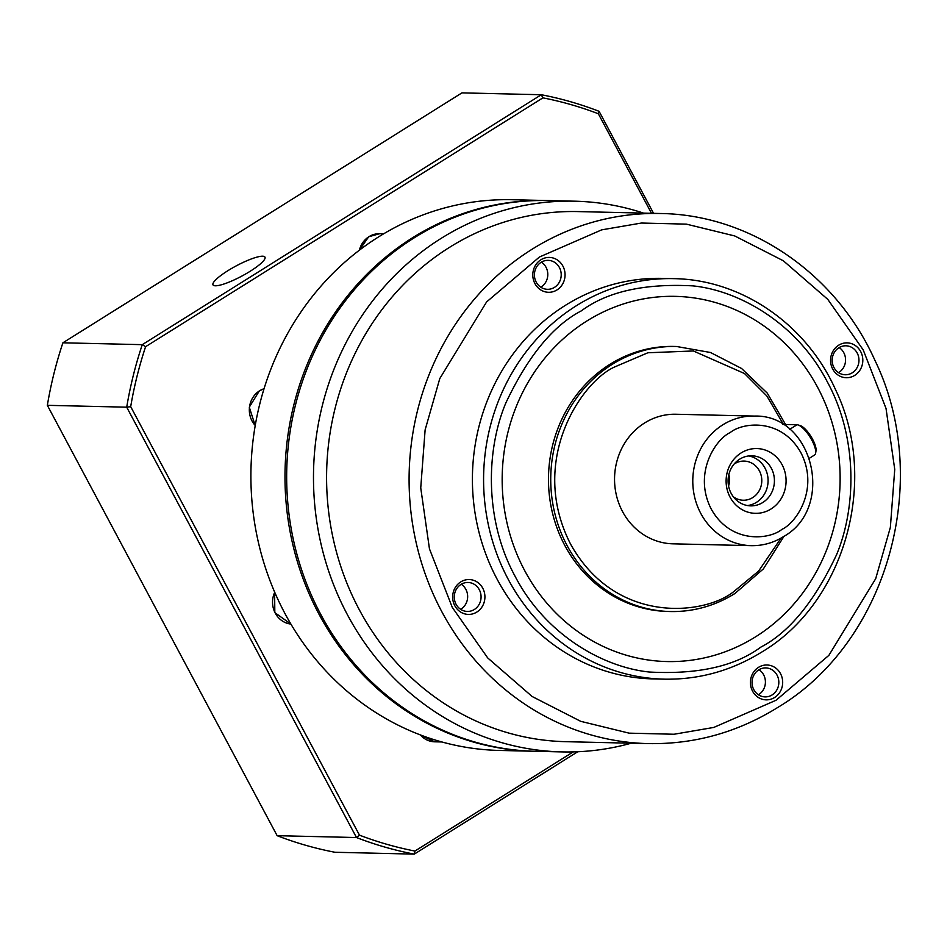 <?xml version="1.0" encoding="UTF-8"?>
<svg xmlns="http://www.w3.org/2000/svg" width="947" height="947" viewBox="0 0 947 947"><rect width="100%" height="100%" fill="white"/><g stroke="black" fill="none" stroke-linecap="round" stroke-linejoin="round"><path stroke-width="1.42" d="M547.106 200.551A275.435 254.826 91.3 0 0 546.265 200.527A275.435 254.826 91.3 0 0 412.643 237.709A275.435 254.826 91.3 0 0 292.824 544.62A275.435 254.826 91.3 0 0 533.374 751.243A275.435 254.826 91.3 0 0 534.215 751.255M546.265 200.527L512.173 199.722A275.435 254.826 91.3 0 0 378.563 236.916A275.435 254.826 91.3 0 0 259.656 404.476A275.435 254.826 91.3 0 0 284.893 613.396A275.435 254.826 91.3 0 0 439.503 741.3A275.435 254.826 91.3 0 0 499.282 750.438L533.374 751.243M262.615 256.211A29.464 5.824 151.9 0 1 264.971 257.122A29.464 5.824 151.9 0 1 246.054 273.742A29.464 5.824 151.9 0 1 215.371 285.793A29.464 5.824 151.9 0 1 213.004 284.881A29.464 5.824 151.9 0 1 231.932 268.261A29.464 5.824 151.9 0 1 262.615 256.211M573.231 751.894L414.916 851.057A382.671 354.036 -88.7 0 1 359.469 835.147L130.686 406.665A382.671 354.036 -88.7 0 1 145.601 346.685L542.903 97.861A382.671 354.036 -88.7 0 1 598.338 113.758L651.489 213.3M130.686 406.665L126.709 407.186L356.498 837.539L359.469 835.147M653.56 213.347L599.084 111.32A385.618 356.759 91.3 0 0 541.293 94.736L142.263 344.661A385.618 356.759 91.3 0 0 126.709 407.186L47.35 405.328L277.14 835.68L356.498 837.539A385.618 356.759 91.3 0 0 414.289 854.123L414.916 851.057M277.14 835.68A385.618 356.759 91.3 0 0 334.93 852.264L414.289 854.123L577.741 751.74M599.084 111.32L598.338 113.758M145.601 346.685L142.263 344.661L62.904 342.802L461.935 92.877L541.293 94.736L542.903 97.861M62.904 342.802A385.618 356.759 91.3 0 0 47.35 405.328M578.084 211.583A265.124 245.285 91.3 0 0 449.47 247.38A265.124 245.285 91.3 0 0 334.125 542.797A265.124 245.285 91.3 0 0 565.679 741.679L648.174 743.608A265.124 245.285 -88.7 0 1 416.633 544.726A265.124 245.285 -88.7 0 1 531.977 249.31A265.124 245.285 -88.7 0 1 660.592 213.513L578.084 211.583M643.581 213.122A275.435 254.826 91.3 0 0 574.77 201.19A275.435 254.826 91.3 0 0 441.148 238.372A275.435 254.826 91.3 0 0 321.317 545.283A275.435 254.826 91.3 0 0 561.879 751.906A275.435 254.826 91.3 0 0 631.164 743.217M574.77 201.19L547.946 200.563A275.435 254.826 91.3 0 0 414.324 237.744A275.435 254.826 91.3 0 0 320.666 614.236A275.435 254.826 91.3 0 0 535.055 751.279L561.879 751.906M556.978 289.936A17.425 16.123 -88.7 0 1 534.948 283.615A17.425 16.123 -88.7 0 1 540.879 259.786A17.425 16.123 -88.7 0 1 562.909 266.107A17.425 16.123 -88.7 0 1 556.978 289.936M541.128 262.307A14.489 13.4 91.3 0 0 534.818 278.442A14.489 13.4 91.3 0 0 547.473 289.309A14.489 13.4 91.3 0 0 554.492 287.355A14.489 13.4 91.3 0 0 560.802 271.221A14.489 13.4 91.3 0 0 548.147 260.354A14.489 13.4 91.3 0 0 541.128 262.307M774.599 697.501A17.425 16.123 -88.7 0 1 752.569 691.18A17.425 16.123 -88.7 0 1 758.5 667.351A17.425 16.123 -88.7 0 1 780.529 673.672A17.425 16.123 -88.7 0 1 774.599 697.501M758.748 669.872A14.489 13.4 91.3 0 0 752.439 686.019A14.489 13.4 91.3 0 0 765.093 696.885A14.489 13.4 91.3 0 0 772.125 694.92A14.489 13.4 91.3 0 0 778.422 678.786A14.489 13.4 91.3 0 0 765.768 667.919A14.489 13.4 91.3 0 0 758.748 669.872M664.226 679.165L653.051 678.904A200.314 185.328 -88.7 0 1 478.105 528.627A200.314 185.328 -88.7 0 1 565.252 305.431A200.314 185.328 -88.7 0 1 662.427 278.382L673.601 278.643A200.314 185.328 -88.7 0 0 576.427 305.692A200.314 185.328 -88.7 0 0 489.279 528.9A200.314 185.328 -88.7 0 0 664.226 679.165C699.052 679.78 731.581 670.725 761.814 652.021C845.126 602.552 879.432 480.141 835.538 389.679C806.276 324.111 741.359 279.495 673.601 278.643M854.739 375.367A17.425 16.123 -88.7 0 1 832.709 369.058A17.425 16.123 -88.7 0 1 838.64 345.229A17.425 16.123 -88.7 0 1 860.669 351.55A17.425 16.123 -88.7 0 1 854.739 375.367M838.888 347.75A14.489 13.4 91.3 0 0 832.579 363.885A14.489 13.4 91.3 0 0 845.233 374.752A14.489 13.4 91.3 0 0 852.264 372.798A14.489 13.4 91.3 0 0 858.562 356.664A14.489 13.4 91.3 0 0 845.908 345.797A14.489 13.4 91.3 0 0 838.888 347.75M476.838 612.058A17.425 16.123 -88.7 0 1 454.809 605.737A17.425 16.123 -88.7 0 1 460.739 581.908A17.425 16.123 -88.7 0 1 482.769 588.229A17.425 16.123 -88.7 0 1 476.838 612.058M460.988 584.429A14.489 13.4 91.3 0 0 454.678 600.576A14.489 13.4 91.3 0 0 467.333 611.442A14.489 13.4 91.3 0 0 474.352 609.489A14.489 13.4 91.3 0 0 480.662 593.343A14.489 13.4 91.3 0 0 468.007 582.476A14.489 13.4 91.3 0 0 460.988 584.429M540.808 287.213A14.489 13.4 91.3 0 0 541.08 287.048A14.489 13.4 91.3 0 0 541.4 262.141M758.429 694.778A14.489 13.4 91.3 0 0 758.701 694.613A14.489 13.4 91.3 0 0 759.021 669.707M838.569 372.656A14.489 13.4 91.3 0 0 838.853 372.479A14.489 13.4 91.3 0 0 843.777 352.686A14.489 13.4 91.3 0 0 839.16 347.585M460.668 609.335A14.489 13.4 91.3 0 0 460.94 609.17A14.489 13.4 91.3 0 0 465.877 589.377A14.489 13.4 91.3 0 0 461.26 584.263M666.866 661.551A182.641 168.968 91.3 0 0 755.457 636.893A182.641 168.968 -88.7 0 1 666.877 661.551A182.641 168.968 -88.7 0 1 507.367 524.531A182.641 168.968 -88.7 0 1 586.82 321.021A182.641 168.968 -88.7 0 1 675.424 296.364A182.641 168.968 -88.7 0 1 834.934 433.383A182.641 168.968 -88.7 0 1 755.481 636.893A182.641 168.968 91.3 0 0 834.923 433.383A182.641 168.968 91.3 0 0 675.412 296.364M734.588 593.639A132.556 122.648 -88.7 0 1 670.287 611.537L668.026 611.478A132.556 122.648 -88.7 0 1 552.255 512.043A132.556 122.648 -88.7 0 1 609.927 364.323A132.556 122.648 -88.7 0 1 674.228 346.436L676.489 346.484A132.556 122.648 -88.7 0 0 612.176 364.382A132.556 122.648 -88.7 0 0 554.504 512.09A132.556 122.648 -88.7 0 0 670.287 611.537C693.299 611.94 714.807 605.962 734.801 593.591L763.377 568.91L783.998 536.298M751.231 545.661L672.986 543.827A64.81 59.957 -88.7 0 1 616.39 495.21A64.81 59.957 -88.7 0 1 644.576 422.989A64.81 59.957 -88.7 0 1 676.016 414.241L754.262 416.076A64.81 59.957 -88.7 0 0 722.821 424.824A64.81 59.957 -88.7 0 0 694.625 497.045A64.81 59.957 -88.7 0 0 751.231 545.661C762.69 545.851 773.379 542.891 783.276 536.76C835.633 508.042 813.497 414.147 754.262 416.076M771.059 508.965A32.399 29.984 -88.7 0 1 730.113 497.222A32.399 29.984 -88.7 0 1 741.134 452.926A32.399 29.984 -88.7 0 1 782.08 464.669A32.399 29.984 -88.7 0 1 771.059 508.965M739.69 459.177A25.036 23.166 91.3 0 0 728.799 487.078A25.036 23.166 91.3 0 0 750.675 505.864A25.036 23.166 91.3 0 0 762.82 502.478A25.036 23.166 91.3 0 0 773.711 474.589A25.036 23.166 91.3 0 0 751.847 455.803A25.036 23.166 91.3 0 0 739.69 459.177M747.503 505.556A25.036 23.166 91.3 0 0 756.475 502.336A25.036 23.166 91.3 0 0 767.709 476.116A25.036 23.166 91.3 0 0 748.663 455.957M733.345 496.773A19.579 18.111 91.3 0 0 743.217 500.229A19.579 18.111 91.3 0 0 752.711 497.589A19.579 18.111 91.3 0 0 761.234 475.773A19.579 18.111 91.3 0 0 744.129 461.082A19.579 18.111 91.3 0 0 734.635 463.722A19.579 18.111 91.3 0 0 734.103 464.066M809.578 458.135L814.55 455.022A17.673 5.729 -122.1 0 0 815.639 453.08A17.673 5.729 -122.1 0 0 810.016 437.005A17.673 5.729 -122.1 0 0 798.013 424.931A17.673 5.729 -122.1 0 0 797.007 424.765L782.707 424.434M815.639 453.08L816.006 450.89A15.91 5.149 -122.1 0 0 810.952 436.425A15.91 5.149 -122.1 0 0 800.144 425.558L798.013 424.931M728.574 486.024A19.579 18.111 91.3 0 0 728.847 474.589M420.302 734.896A22.089 20.443 91.3 0 0 434.685 741.809L420.066 734.813M383.665 233.802L379.664 233.708A22.089 20.443 91.3 0 0 368.951 236.691A22.089 20.443 91.3 0 0 359.398 250.174M264.035 388.732A22.089 20.443 91.3 0 0 259.573 390.803A22.089 20.443 91.3 0 0 255.228 425.487M274.713 592.266A22.089 20.443 91.3 0 0 290.895 624.061L274.819 612.638L274.618 592.041M776.067 700.259L713.801 727.426L674.063 734.245L629.116 733.156L580.724 721.33L532.119 696.495L487.705 657.928L452.252 607.335L429.453 548.834L420.74 487.906L425.12 429.891L439.787 378.575L486.604 301.927L539.411 257.028L601.676 229.861L641.415 223.042L686.362 224.131L734.754 235.957L783.358 260.792L827.773 299.359L863.226 349.94L886.025 408.453L894.737 469.381L890.358 527.396L875.691 578.712L828.874 655.36L776.067 700.259M760.914 647.073C735.026 666.297 697.856 674.607 649.441 672.039C602.185 667.197 545.117 634.052 515.263 576.593C484.177 519.903 486.107 449.801 505.805 403.043C527.893 356.297 553.084 325.567 581.387 310.829C607.276 291.617 644.445 283.307 692.861 285.876C740.116 290.705 797.185 323.862 827.039 381.321C858.124 438.011 856.195 508.113 836.497 554.871C814.408 601.617 789.218 632.347 760.914 647.073M781.062 538.074L758.618 571.088L734.351 591.117C706.355 614.662 616.296 626.192 570.579 544.123C527.704 460.278 581.849 381.487 614.662 366.951L647.866 352.769L693.37 350.97L744.52 373.532L766.833 395.964L783.453 424.445M781.938 529.349C769.852 539.506 730.966 544.489 711.221 509.048C692.707 472.849 716.086 438.828 730.255 432.542C742.341 422.386 781.228 417.402 800.973 452.844C819.486 489.043 796.107 523.064 781.938 529.349M789.68 429.346L797.007 424.765M359.126 250.375L368.738 236.738L379.664 233.708M255.205 425.629L249.286 407.151L259.371 390.862L264.047 388.708M441.906 741.975L434.685 741.809M648.174 743.608C694.305 744.425 737.382 732.445 777.404 707.669C887.694 642.173 933.079 480.212 874.992 360.499C836.26 273.719 750.32 214.649 660.592 213.513M785.56 424.493L767.259 393.112L741.56 368.466L710.487 352.497L676.489 346.484"/></g></svg>
